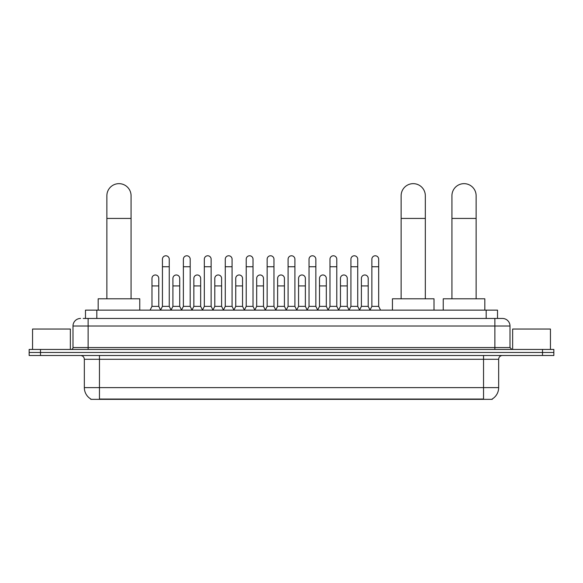 <?xml version="1.0" encoding="UTF-8"?>
<svg xmlns="http://www.w3.org/2000/svg" width="583" height="583" viewBox="0 0 583 583"><rect width="100%" height="100%" fill="white"/><g stroke="black" fill="none" stroke-linecap="round" stroke-linejoin="round"><path stroke-width="0.87" d="M85.482 318.456L85.482 310.134L497.518 310.134L497.518 318.456M492.234 398.976L492.234 399.348L90.766 399.348L90.766 398.976M90.882 399.049A13.234 13.234 0 0 1 84.338 387.629L99.46 387.629L99.46 399.049L483.54 399.049L483.54 387.629L498.662 387.629L498.662 359.281A3.782 3.782 0 0 1 502.437 355.499M84.338 387.629L84.338 359.281C84.12 356.985 82.859 355.725 80.563 355.499M492.118 399.049A13.234 13.234 0 0 0 498.662 387.629M40.489 349.45L553.85 349.45L553.85 352.475L29.15 352.475L29.15 355.499L40.489 355.499L40.489 352.475L29.15 352.475L29.15 349.45L40.489 349.45L40.489 352.475L553.85 352.475L553.85 355.499L40.489 355.499M83.384 318.456L502.437 318.456A7.557 7.557 0 0 1 510.001 326.014L510.001 347.563L511.889 349.45M83.209 318.456L88.12 318.456L88.12 326.014L72.999 326.014L72.999 347.563A1.887 1.887 0 0 1 71.111 349.45M80.563 318.456A7.557 7.557 0 0 0 72.999 326.014M510.001 326.014L494.88 326.014L494.88 318.456L502.437 318.456M70.354 349.45L70.354 329.038L32.553 329.038L32.553 349.45M550.447 349.45L550.447 329.038L512.646 329.038L512.646 349.45M106.871 298.795L106.871 195.75A12.097 12.097 0 0 1 118.968 183.652A12.097 12.097 0 0 1 131.066 195.75A12.097 12.097 0 0 0 118.968 183.652M131.066 298.795L131.066 195.75M139.76 310.134L139.76 298.795L98.177 298.795L98.177 310.134M401.126 298.795L401.126 195.75A12.097 12.097 0 0 1 413.223 183.652A12.097 12.097 0 0 1 425.32 195.75A12.097 12.097 0 0 0 413.223 183.652M425.32 298.795L425.32 195.75M434.014 310.134L434.014 298.795L392.432 298.795L392.432 310.134M451.934 298.795L451.934 195.75A12.097 12.097 0 0 1 464.032 183.652A12.097 12.097 0 0 1 476.129 195.75A12.097 12.097 0 0 0 464.032 183.652M476.129 298.795L476.129 195.75M484.823 310.134L484.823 298.795L443.24 298.795L443.24 310.134M160.551 310.134L162.438 306.359L169.245 306.359L171.14 310.134M169.245 306.359L169.245 259.18A3.403 3.403 0 0 0 165.842 255.777A3.403 3.403 0 0 1 166.06 255.784M162.438 306.359L162.438 266.737L169.245 266.737M162.438 266.737L162.438 259.18A3.403 3.403 0 0 1 165.842 255.777M181.495 310.134L183.383 306.359L190.189 306.359L192.077 310.134M190.189 306.359L190.189 259.18A3.403 3.403 0 0 0 186.786 255.777A3.403 3.403 0 0 1 186.997 255.784M183.383 306.359L183.383 266.737L190.189 266.737M183.383 266.737L183.383 259.18A3.403 3.403 0 0 1 186.786 255.777M202.439 310.134L204.327 306.359L211.133 306.359L213.021 310.134M211.133 306.359L211.133 259.18A3.403 3.403 0 0 0 207.73 255.777A3.403 3.403 0 0 1 207.942 255.784M204.327 306.359L204.327 266.737L211.133 266.737M204.327 266.737L204.327 259.18A3.403 3.403 0 0 1 207.73 255.777M223.376 310.134L225.271 306.359L232.078 306.359L233.965 310.134M232.078 306.359L232.078 259.18A3.403 3.403 0 0 0 228.674 255.777A3.403 3.403 0 0 1 228.886 255.784M225.271 306.359L225.271 266.737L232.078 266.737M225.271 266.737L225.271 259.18A3.403 3.403 0 0 1 228.674 255.777M244.321 310.134L246.215 306.359L253.015 306.359L254.909 310.134M253.015 306.359L253.015 259.18A3.403 3.403 0 0 0 249.611 255.777A3.403 3.403 0 0 1 249.83 255.784M246.215 306.359L246.215 266.737L253.015 266.737M246.215 266.737L246.215 259.18A3.403 3.403 0 0 1 249.611 255.777M265.265 310.134L267.152 306.359L273.959 306.359L275.846 310.134M273.959 306.359L273.959 259.18A3.403 3.403 0 0 0 270.556 255.777A3.403 3.403 0 0 1 270.774 255.784M267.152 306.359L267.152 266.737L273.959 266.737M267.152 266.737L267.152 259.18A3.403 3.403 0 0 1 270.556 255.777M286.209 310.134L288.097 306.359L294.903 306.359L296.791 310.134M294.903 306.359L294.903 259.18A3.403 3.403 0 0 0 291.5 255.777A3.403 3.403 0 0 1 291.711 255.784M288.097 306.359L288.097 266.737L294.903 266.737M288.097 266.737L288.097 259.18A3.403 3.403 0 0 1 291.5 255.777M307.154 310.134L309.041 306.359L315.848 306.359L317.735 310.134M315.848 306.359L315.848 259.18A3.403 3.403 0 0 0 312.444 255.777A3.403 3.403 0 0 1 312.656 255.784M309.041 306.359L309.041 266.737L315.848 266.737M309.041 266.737L309.041 259.18A3.403 3.403 0 0 1 312.444 255.777M328.091 310.134L329.985 306.359L336.785 306.359L338.679 310.134M336.785 306.359L336.785 259.18A3.403 3.403 0 0 0 333.389 255.777A3.403 3.403 0 0 1 333.6 255.784M329.985 306.359L329.985 266.737L336.785 266.737M329.985 266.737L329.985 259.18A3.403 3.403 0 0 1 333.389 255.777M349.035 310.134L350.922 306.359L357.729 306.359L359.624 310.134M357.729 306.359L357.729 259.18A3.403 3.403 0 0 0 354.326 255.777A3.403 3.403 0 0 1 354.544 255.784M350.922 306.359L350.922 266.737L357.729 266.737M350.922 266.737L350.922 259.18A3.403 3.403 0 0 1 354.326 255.777M369.979 310.134L371.867 306.359L378.673 306.359L380.561 310.134M378.673 306.359L378.673 259.18A3.403 3.403 0 0 0 375.27 255.777A3.403 3.403 0 0 1 375.481 255.784M371.867 306.359L371.867 266.737L378.673 266.737M371.867 266.737L371.867 259.18A3.403 3.403 0 0 1 375.27 255.777M150.079 310.134L151.974 306.359L158.773 306.359L160.609 310.025M158.773 306.359L158.773 278.382A3.403 3.403 0 0 0 155.588 274.987A3.403 3.403 0 0 1 158.773 278.382M151.974 306.359L151.974 285.94L158.773 285.94M151.974 285.94L151.974 278.382A3.403 3.403 0 0 1 155.588 274.987M171.081 310.025L172.911 306.359L179.717 306.359L181.553 310.025M179.717 306.359L179.717 278.382A3.403 3.403 0 0 0 176.532 274.987A3.403 3.403 0 0 1 179.717 278.382M172.911 306.359L172.911 285.94L179.717 285.94M172.911 285.94L172.911 278.382A3.403 3.403 0 0 1 176.532 274.987M192.026 310.025L193.855 306.359L200.661 306.359L202.49 310.025M200.661 306.359L200.661 278.382A3.403 3.403 0 0 0 197.469 274.987A3.403 3.403 0 0 1 200.661 278.382M193.855 306.359L193.855 285.94L200.661 285.94M193.855 285.94L193.855 278.382A3.403 3.403 0 0 1 197.469 274.987M212.963 310.025L214.799 306.359L221.606 306.359L223.435 310.025M221.606 306.359L221.606 278.382A3.403 3.403 0 0 0 218.414 274.987A3.403 3.403 0 0 1 221.606 278.382M214.799 306.359L214.799 285.94L221.606 285.94M214.799 285.94L214.799 278.382A3.403 3.403 0 0 1 218.414 274.987M233.907 310.025L235.743 306.359L242.543 306.359L244.379 310.025M242.543 306.359L242.543 278.382A3.403 3.403 0 0 0 239.358 274.987A3.403 3.403 0 0 1 242.543 278.382M235.743 306.359L235.743 285.94L242.543 285.94M235.743 285.94L235.743 278.382A3.403 3.403 0 0 1 239.358 274.987M254.851 310.025L256.68 306.359L263.487 306.359L265.323 310.025M263.487 306.359L263.487 278.382A3.403 3.403 0 0 0 260.302 274.987A3.403 3.403 0 0 1 263.487 278.382M256.68 306.359L256.68 285.94L263.487 285.94M256.68 285.94L256.68 278.382A3.403 3.403 0 0 1 260.302 274.987M275.795 310.025L277.625 306.359L284.431 306.359L286.268 310.025M284.431 306.359L284.431 278.382A3.403 3.403 0 0 0 281.239 274.987A3.403 3.403 0 0 1 284.431 278.382M277.625 306.359L277.625 285.94L284.431 285.94M277.625 285.94L277.625 278.382A3.403 3.403 0 0 1 281.239 274.987M296.732 310.025L298.569 306.359L305.375 306.359L307.205 310.025M305.375 306.359L305.375 278.382A3.403 3.403 0 0 0 302.183 274.987A3.403 3.403 0 0 1 305.375 278.382M298.569 306.359L298.569 285.94L305.375 285.94M298.569 285.94L298.569 278.382A3.403 3.403 0 0 1 302.183 274.987M317.677 310.025L319.513 306.359L326.32 306.359L328.149 310.025M326.32 306.359L326.32 278.382A3.403 3.403 0 0 0 323.128 274.987A3.403 3.403 0 0 1 326.32 278.382M319.513 306.359L319.513 285.94L326.32 285.94M319.513 285.94L319.513 278.382A3.403 3.403 0 0 1 323.128 274.987M338.621 310.025L340.457 306.359L347.257 306.359L349.093 310.025M347.257 306.359L347.257 278.382A3.403 3.403 0 0 0 344.072 274.987A3.403 3.403 0 0 1 347.257 278.382M340.457 306.359L340.457 285.94L347.257 285.94M340.457 285.94L340.457 278.382A3.403 3.403 0 0 1 344.072 274.987M359.565 310.025L361.394 306.359L368.201 306.359L370.037 310.025M368.201 306.359L368.201 278.382A3.403 3.403 0 0 0 365.016 274.987A3.403 3.403 0 0 1 368.201 278.382M361.394 306.359L361.394 285.94L368.201 285.94M361.394 285.94L361.394 278.382A3.403 3.403 0 0 1 365.016 274.987M482.024 399.348L482.024 398.976M100.976 399.348L100.976 398.976M96.822 318.456L96.822 310.134M486.178 318.456L486.178 310.134M483.54 355.499L483.54 359.281L84.338 359.281M498.662 359.281L483.54 359.281L483.54 387.629L99.46 387.629L99.46 355.499M542.511 355.499L542.511 349.45M88.12 349.45L88.12 347.563L510.001 347.563M72.999 347.563L88.12 347.563L88.12 326.014L494.88 326.014L494.88 349.45M106.871 218.428L131.066 218.428M401.126 218.428L425.32 218.428M451.934 218.428L476.129 218.428"/></g></svg>
